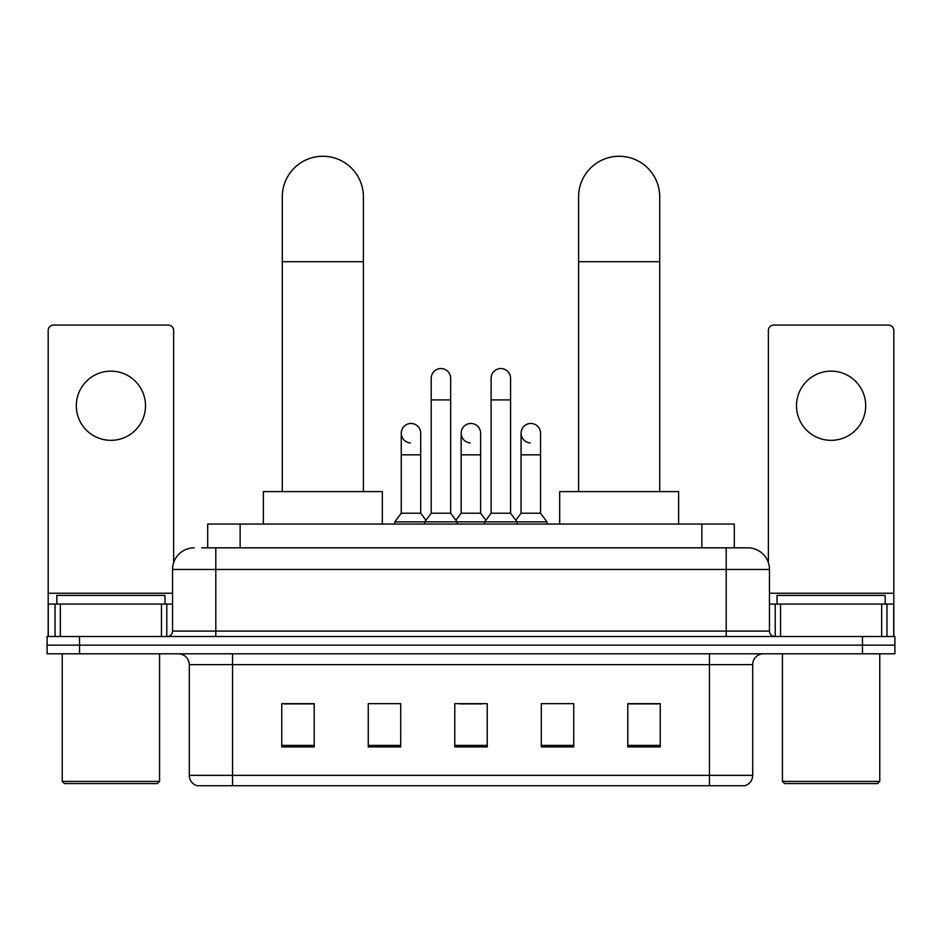 <?xml version="1.0" encoding="UTF-8"?>
<svg xmlns="http://www.w3.org/2000/svg" width="942" height="942" viewBox="0 0 942 942"><rect width="100%" height="100%" fill="white"/><g stroke="black" fill="none" stroke-linecap="round" stroke-linejoin="round"><path stroke-width="1.41" d="M207.699 547.832L207.699 524.046L734.301 524.046L734.301 547.832M202.236 547.832L740.259 547.832M201.741 547.832L215.8 547.832L215.8 569.463L172.539 569.463L172.539 631.093A5.405 5.405 0 0 1 167.134 636.509M194.17 547.832A21.631 21.631 0 0 0 172.539 569.463M747.83 547.832A21.631 21.631 0 0 1 769.461 569.463L726.2 569.463L726.2 547.832L747.501 547.832M769.461 569.463L769.461 631.093C769.779 634.378 771.58 636.18 774.866 636.509M79.54 636.509L47.1 636.509L47.1 645.152L79.54 645.152L47.1 645.152L47.1 653.807L79.54 653.807L79.54 645.152L862.46 645.152L79.54 645.152L79.54 636.509L862.46 636.509L862.46 645.152L894.9 645.152L862.46 645.152L862.46 653.807L79.54 653.807M862.46 653.807L894.9 653.807L894.9 636.509L862.46 636.509M752.693 775.348C752.399 780.541 749.808 783.991 744.91 785.734L709.444 785.734L709.444 775.348L752.693 775.348L752.693 664.616A10.809 10.809 0 0 1 763.515 653.807M709.444 785.734L197.09 785.734A10.809 10.809 0 0 1 189.307 775.348L189.307 664.616C188.659 658.058 185.056 654.443 178.485 653.807M660.236 746.912L660.236 703.662L627.796 703.662L627.796 746.912L660.236 746.912M573.725 746.912L573.725 703.662L541.285 703.662L541.285 746.912L573.725 746.912M314.204 746.912L314.204 703.662L281.764 703.662L281.764 746.912L314.204 746.912M400.715 746.912L400.715 703.662L368.275 703.662L368.275 746.912L400.715 746.912M487.226 746.912L487.226 703.662L454.774 703.662L454.774 746.912L487.226 746.912M189.307 775.348L232.556 775.348L232.556 785.734L217.932 785.734M689.991 785.734L252.009 785.734M627.796 703.874L658.081 703.874M283.919 703.874L314.204 703.874M460.073 703.874L481.703 703.874M110.897 371.136A34.607 34.607 0 0 0 76.302 405.743A34.607 34.607 0 0 0 110.897 440.338A34.607 34.607 0 0 0 145.504 405.743A34.607 34.607 0 0 0 110.897 371.136M161.459 636.509L161.459 604.069L60.347 604.069L60.347 636.509M173.622 562.704L173.622 330.477A5.405 5.405 0 0 0 168.218 325.072L53.588 325.072A5.405 5.405 0 0 0 48.183 330.477L48.183 604.069L60.347 604.069M161.459 604.069L172.539 604.069M48.183 636.509L48.183 604.069M157.396 783.567L64.397 783.567L62.243 781.413L159.563 781.413L157.396 783.567M62.243 653.807L62.243 781.413M159.563 653.807L159.563 781.413M164.968 604.069L164.968 595.415L56.838 595.415L56.838 604.069M282.294 491.594L282.294 196.819A40.553 40.553 0 0 1 322.847 156.266A40.553 40.553 0 0 1 363.4 196.819A40.553 40.553 0 0 0 322.847 156.266M363.4 491.594L363.4 196.819M382.322 524.046L382.322 491.594L263.371 491.594L263.371 524.046M578.6 491.594L578.6 196.819A40.553 40.553 0 0 1 619.153 156.266A40.553 40.553 0 0 1 659.706 196.819A40.553 40.553 0 0 0 619.153 156.266M659.706 491.594L659.706 196.819M678.629 524.046L678.629 491.594L559.678 491.594L559.678 524.046M431.2 399.903L450.665 399.903L450.665 513.225L431.2 513.225L431.2 378.272A9.738 9.738 0 0 1 441.551 368.558A9.738 9.738 0 0 1 450.665 378.272A9.738 9.738 0 0 0 441.551 368.558M431.2 513.225L424.712 521.88L424.712 524.046M450.665 513.225L457.153 521.88L394.769 521.88L394.769 524.046M491.112 513.225L491.112 399.903L510.576 399.903L510.576 513.225L491.112 513.225L484.624 521.88L457.153 521.88L457.153 524.046M491.112 399.903L491.112 378.272A9.738 9.738 0 0 1 501.462 368.558A9.738 9.738 0 0 1 510.576 378.272A9.738 9.738 0 0 0 501.462 368.558M510.576 513.225L517.064 521.88L484.624 521.88L484.624 524.046M540.531 513.225L540.531 454.833L521.067 454.833L521.067 513.225L540.531 513.225L547.019 521.88L517.064 521.88L517.064 524.046M410.371 442.917A9.738 9.738 0 0 1 401.257 433.202A9.738 9.738 0 0 1 411.595 423.488A9.738 9.738 0 0 1 420.721 433.202L420.721 454.833L401.257 454.833L401.257 433.202M420.721 454.833L420.721 513.225L401.257 513.225L401.257 454.833M401.257 513.225L394.769 521.88M420.721 513.225L425.961 520.22M470.282 442.917A9.738 9.738 0 0 1 461.156 433.202A9.738 9.738 0 0 1 471.506 423.488A9.738 9.738 0 0 1 480.62 433.202L480.62 454.833L461.156 454.833L461.156 433.202M480.62 454.833L480.62 513.225L461.156 513.225L461.156 454.833M461.156 513.225L455.916 520.22M480.62 513.225L485.872 520.22M530.193 442.917A9.738 9.738 0 0 1 521.067 433.202A9.738 9.738 0 0 1 531.406 423.488A9.738 9.738 0 0 1 540.531 433.202L540.531 454.833M521.067 513.225L515.827 520.22M547.019 521.88L547.019 524.046M831.103 371.136A34.607 34.607 0 0 0 796.496 405.743A34.607 34.607 0 0 0 831.103 440.338A34.607 34.607 0 0 0 865.698 405.743A34.607 34.607 0 0 0 831.103 371.136M881.653 636.509L881.653 604.069L780.541 604.069L780.541 636.509M893.817 636.509L893.817 604.069L893.817 636.509M881.653 604.069L893.817 604.069L893.817 330.477A5.405 5.405 0 0 0 888.412 325.072L773.782 325.072A5.405 5.405 0 0 0 768.378 330.477L768.378 562.704M769.461 604.069L780.541 604.069M877.603 783.567L784.604 783.567L782.437 781.413L879.757 781.413L877.603 783.567M782.437 653.807L782.437 781.413M879.757 653.807L879.757 781.413M885.162 604.069L885.162 595.415L777.032 595.415L777.032 604.069M240.139 547.832L240.139 524.046M701.861 547.832L701.861 524.046M215.8 636.509L215.8 631.093L769.461 631.093M172.539 631.093L215.8 631.093L215.8 569.463L726.2 569.463L726.2 636.509M709.444 653.807L709.444 664.616L189.307 664.616M752.693 664.616L709.444 664.616L709.444 775.348L232.556 775.348L232.556 653.807M487.226 745.405L454.774 745.405M400.715 745.405L368.275 745.405M314.204 745.405L281.764 745.405M573.725 745.405L541.285 745.405M660.236 745.405L627.796 745.405M172.539 593.248L48.183 593.248M166.781 604.069L166.781 636.509M48.266 604.069L48.266 636.509M55.025 636.509L55.025 604.069M282.294 261.699L363.4 261.699M578.6 261.699L659.706 261.699M893.817 593.248L769.461 593.248M893.734 636.509L893.734 604.069M886.975 604.069L886.975 636.509M775.219 636.509L775.219 604.069M450.665 399.903L450.665 378.272M510.576 399.903L510.576 378.272M521.067 454.833L521.067 433.202"/></g></svg>
